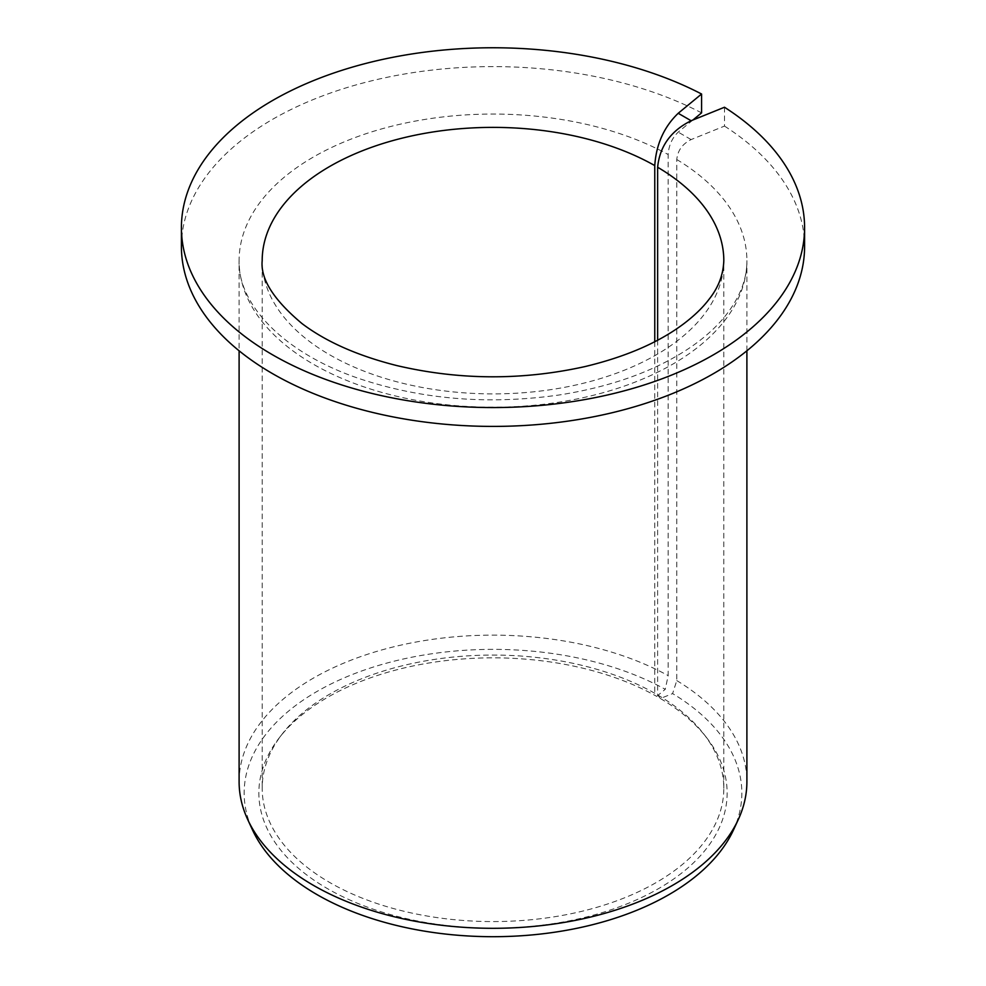 <?xml version="1.0" encoding="UTF-8"?>
<svg xmlns="http://www.w3.org/2000/svg" width="986" height="986" viewBox="0 0 986 986"><rect width="100%" height="100%" fill="white"/><g stroke="black" fill="none" stroke-linecap="round" stroke-linejoin="round"><path stroke-width="0.74" stroke-dasharray="4.93 3.7" d="M724.488 107.24L724.488 126.085L691.112 139.581C682.448 143.882 677.678 150.525 676.778 159.51L676.778 680.587L672.6 693.589A248.854 143.673 180 0 1 733.461 830.002M657.637 340.219L657.637 694.92L660.398 698.519L672.6 693.589M657.637 694.92A230.81 133.258 180 0 1 703.696 733.917A230.81 133.258 180 0 1 723.81 788.319A230.81 133.258 180 0 1 493 921.577A230.81 133.258 180 0 1 262.19 788.319A230.81 133.258 180 0 1 282.304 733.917A230.81 133.258 180 0 1 654.766 693.269L656.701 696.375L665.242 689.337A248.854 143.673 180 0 0 366.484 669.309A248.854 143.673 180 0 0 252.539 830.002M660.398 698.519A234.138 135.181 180 0 1 706.74 737.836A234.138 135.181 180 0 1 493 928.208A234.138 135.181 180 0 1 279.26 737.836A234.138 135.181 180 0 1 656.701 696.375M692.887 120.021L678.208 132.124C672.144 137.929 668.791 145.398 668.163 154.531L668.163 675.62L665.242 689.337M724.488 126.085A311.588 179.896 180 0 1 804.588 246.512M181.412 246.512A311.588 179.896 180 0 1 366.311 82.146A311.588 179.896 180 0 1 701.576 112.86M676.778 680.587A253.895 146.581 180 0 1 746.895 781.725M239.105 781.725A253.895 146.581 180 0 1 393.032 646.976A253.895 146.581 180 0 1 668.163 675.62M654.766 341.723L654.766 693.269M723.81 788.319L723.81 260.637A230.81 133.258 180 0 1 493 393.895A230.81 133.258 180 0 1 262.19 260.637L262.19 788.319M676.778 159.51A253.895 146.581 180 0 1 746.895 260.637A253.895 146.581 180 0 1 493 407.218A253.895 146.581 180 0 1 239.105 260.637A253.895 146.581 180 0 1 393.032 125.9A253.895 146.581 180 0 1 668.163 154.531M691.112 139.581L678.208 132.124M282.304 733.917L279.26 737.836M703.696 733.917L706.74 737.836M746.895 350.794L746.895 260.637C747.031 279.679 739.463 298.561 724.192 317.319C715.565 327.722 704.596 337.545 691.297 346.776C656.725 370.416 612.861 386.45 559.715 394.905C489.315 404.95 422.834 399.626 360.284 378.944C283.093 353.111 237.638 303.934 239.105 260.637L239.105 350.794"/><path stroke-width="1.48" d="M657.637 340.219L657.637 167.25C659.696 146.322 670.85 130.818 691.112 120.736L678.208 113.279C664.009 126.874 656.195 144.313 654.766 165.586L654.766 341.723M692.887 120.021L701.576 112.86L701.576 94.015A311.588 179.896 180 0 0 366.311 63.301A311.588 179.896 180 0 0 181.412 227.667A311.588 179.896 180 0 0 493 407.563A311.588 179.896 180 0 0 804.588 227.667A311.588 179.896 180 0 0 724.488 107.24L691.112 120.736M804.588 227.667L804.588 246.512A311.588 179.896 180 0 1 493 426.408A311.588 179.896 180 0 1 181.412 246.512L181.412 227.667M701.576 94.015L678.208 113.279M746.895 350.794L746.895 781.725A253.895 146.581 180 0 1 738.341 819.44A253.895 146.581 180 0 1 493 928.307A253.895 146.581 180 0 1 247.659 819.44A253.895 146.581 180 0 1 239.105 781.725L239.105 350.794M738.341 819.44L733.461 830.002A248.854 143.673 180 0 1 493 936.7A248.854 143.673 180 0 1 252.539 830.002L247.659 819.44M657.637 167.25A230.81 133.258 180 0 1 723.81 260.637C723.305 274.712 718.4 287.567 709.107 299.214C702.796 307.595 694.23 315.865 683.397 324.037C658.599 342.586 625.863 356.747 585.203 366.533C522.223 380.522 459.488 380.214 396.988 365.621C357.696 355.736 326.058 341.735 302.086 323.642C273.652 299.892 260.353 278.89 262.19 260.637A230.81 133.258 180 0 1 403.73 137.757A230.81 133.258 180 0 1 654.766 165.586"/></g></svg>
